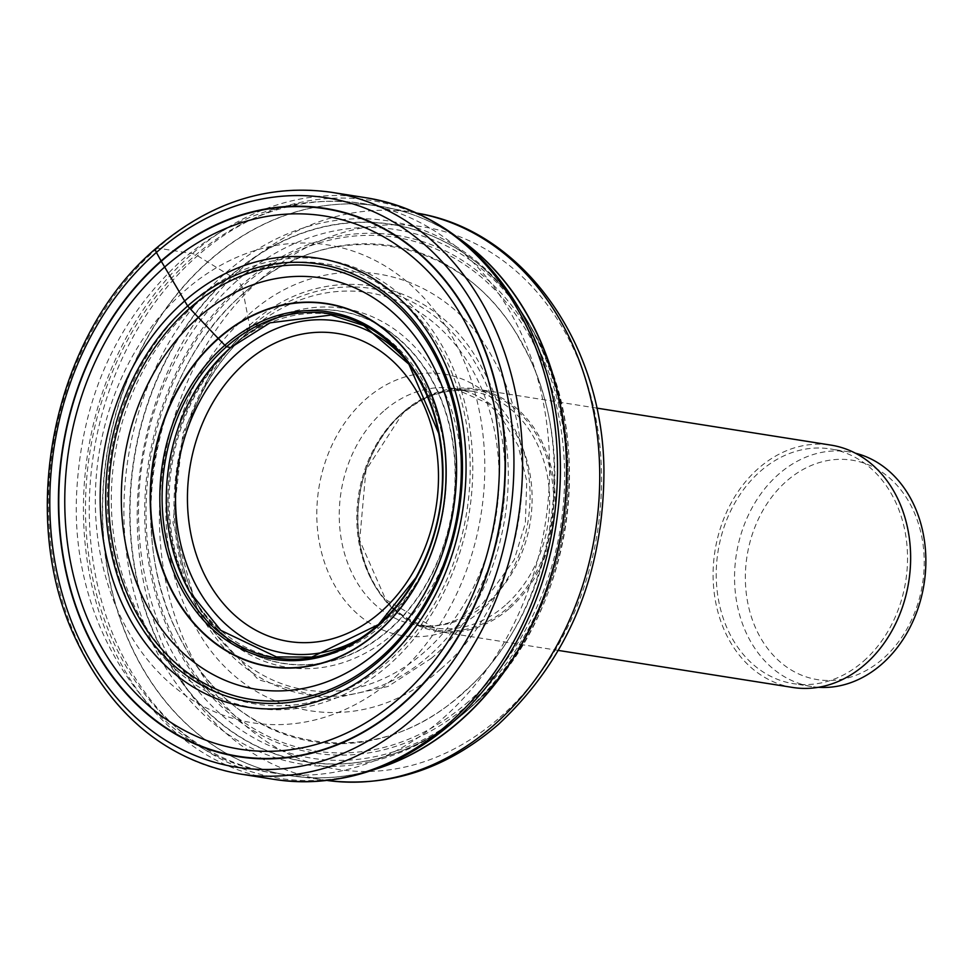 <?xml version="1.0" encoding="UTF-8"?>
<svg xmlns="http://www.w3.org/2000/svg" width="973" height="973" viewBox="0 0 973 973"><rect width="100%" height="100%" fill="white"/><g stroke="black" fill="none" stroke-linecap="round" stroke-linejoin="round"><path stroke-width="0.73" stroke-dasharray="4.87 3.65" d="M331.489 192.301A294.418 235.442 -81 0 0 157.395 248.091L192.35 253.612A15.459 6.689 -131.3 0 1 197.495 255.765L225.651 272.999A1909.379 826.065 48.7 0 0 230.406 275.846A13.354 5.777 -131.3 0 1 230.686 276.016A573.936 248.297 -131.3 0 1 237.509 280.285L242.192 286.646A205.169 88.762 48.7 0 0 243.42 293.299A17.246 7.468 -131.3 0 1 243.481 293.578C332.73 211.141 466.432 235.575 522.416 344.551C583.046 449.453 553.953 616.882 461.713 693.846C372.452 776.284 238.75 751.849 182.766 642.873C122.136 537.972 151.241 370.543 243.481 293.578A2461.763 1065.046 48.7 0 0 247.665 315.532A2152.775 931.368 48.7 0 0 249.611 325.201L249.599 330.723L234.043 344.758A16.906 7.31 -131.3 0 1 233.897 344.868A237.205 102.627 48.7 0 0 230.65 347.604L230.552 347.677M440.489 669.193C361.628 742.046 243.493 720.458 194.028 624.155C140.453 531.477 166.164 383.544 247.665 315.532C326.527 242.691 444.673 264.279 494.126 360.569C547.702 453.26 521.99 601.192 440.489 669.193M431.258 658.38C508.04 594.308 532.255 454.95 481.793 367.636C435.186 276.916 323.9 256.58 249.611 325.201L213.659 366.626L182.96 433.021L172.963 522.951L199.076 615.945L258.441 679.738L328.278 699.551L388.045 686.476L431.258 658.38M509.864 608.052A122.671 98.103 -81 0 0 553.503 479.032A122.671 98.103 -81 0 0 475.627 388.957A122.671 98.103 -81 0 0 403.077 412.199A122.671 98.103 -81 0 0 359.438 541.219A122.671 98.103 -81 0 0 437.327 631.295A122.671 98.103 -81 0 0 509.864 608.052M792.727 687.461A122.671 98.103 99 0 1 714.839 597.386A122.671 98.103 99 0 1 758.478 468.366A122.671 98.103 99 0 1 831.027 445.123M863.586 661.141A118.815 95.013 -81 0 0 905.851 536.184A118.815 95.013 -81 0 0 830.419 448.942A118.815 95.013 -81 0 0 760.168 471.455A118.815 95.013 -81 0 0 717.904 596.4A118.815 95.013 -81 0 0 793.336 683.642A118.815 95.013 -81 0 0 863.586 661.141M818.427 687.303A118.815 95.013 99 0 1 811.664 686.549A118.815 95.013 99 0 1 749.721 639.881A118.815 95.013 99 0 1 778.497 474.35A118.815 95.013 99 0 1 848.748 451.837A118.815 95.013 99 0 1 855.413 453.199M910.035 503.819A111.08 88.835 99 0 1 883.131 658.587A111.08 88.835 99 0 1 759.548 636.001A111.08 88.835 99 0 1 786.439 481.234A111.08 88.835 99 0 1 910.035 503.819M157.395 248.091A294.418 235.442 -81 0 0 52.651 557.736A294.418 235.442 -81 0 0 239.577 773.924M274.532 779.446A294.418 235.442 99 0 1 87.606 563.258A294.418 235.442 99 0 1 192.35 253.612A294.418 235.442 99 0 1 366.444 197.823M452.165 722.878A292.569 233.97 99 0 1 126.648 663.391A292.569 233.97 99 0 1 197.495 255.765A292.569 233.97 99 0 1 522.27 313.902L522.355 314.048M524.629 318.268L518.986 308.1A275.055 219.959 -81 0 1 465.082 712.139A275.055 219.959 99 0 1 453.649 721.589A275.055 219.959 99 0 1 453.637 721.589A275.055 219.959 99 0 1 155.522 649.526A275.055 219.959 99 0 1 225.651 272.999A275.055 219.959 -81 0 1 518.986 308.088A275.055 219.959 -81 0 0 518.986 308.088L519.667 309.098A272.185 217.66 -81 0 0 519.667 309.086A272.185 217.66 -81 0 0 230.406 275.846A272.185 217.66 99 0 0 160.594 647.617A272.185 217.66 99 0 0 454.598 720.859L462.151 713.659M467.344 710.399A272.185 217.66 99 0 1 454.598 720.859L466.663 710.995A272.014 217.526 99 0 1 466.602 711.044A272.014 217.526 99 0 1 164.546 654.488A272.014 217.526 99 0 1 230.686 276.016A272.014 217.526 -81 0 1 528.071 322.124A272.014 217.526 -81 0 1 528.108 322.185L519.667 309.086A272.185 217.66 -81 0 1 467.344 710.399M528.108 322.185A272.014 217.526 -81 0 1 467.466 710.302A272.014 217.526 99 0 1 466.663 710.995M466.602 711.044L476.673 701.947A267.636 214.024 -81 0 1 470.47 707.578A267.636 214.024 99 0 1 172.708 653.163A267.636 214.024 99 0 1 237.509 280.285A267.636 214.024 -81 0 1 534.834 333.885L528.071 322.124M469.789 703.43A262.09 209.596 99 0 1 178.181 650.146A262.09 209.596 99 0 1 241.645 284.98A262.09 209.596 -81 0 1 533.265 338.276A262.09 209.596 -81 0 1 469.789 703.43M468.451 701.642A259.925 207.857 99 0 1 179.251 648.796A259.925 207.857 99 0 1 242.192 286.646A259.925 207.857 -81 0 1 531.392 339.492A259.925 207.857 -81 0 1 468.451 701.642M461.98 694.15A251.07 200.779 99 0 1 182.62 643.104A251.07 200.779 99 0 1 243.42 293.299A251.07 200.779 -81 0 1 522.769 344.345A251.07 200.779 -81 0 1 461.98 694.15M429.069 655.802A205.631 164.437 99 0 1 200.28 613.999A205.631 164.437 99 0 1 250.073 327.512A205.631 164.437 -81 0 1 478.862 369.314A205.631 164.437 -81 0 1 429.069 655.802M424.666 651.813A201.119 160.837 99 0 1 190.161 587.716A201.119 160.837 99 0 1 227.062 354.208A201.119 160.837 99 0 1 249.599 330.723A201.119 160.837 -81 0 1 473.365 371.613A201.119 160.837 -81 0 1 424.666 651.813M394.466 632.851A181.671 145.281 99 0 1 196.826 603.649A181.671 145.281 99 0 1 236.33 342.812A181.671 145.281 -81 0 1 238.312 341.097L245.354 335.101C241.572 338.02 235.478 344.381 227.062 354.208C176.332 414.68 160.557 514.547 190.161 587.716C196.412 602.226 200.462 610.521 202.311 612.601L195.281 601.144A178.497 142.739 99 0 1 234.043 344.758A178.497 142.739 -81 0 1 236.074 343.007A178.497 142.739 -81 0 0 236.074 343.007L238.312 341.097A181.671 145.281 -81 0 1 439.091 380.917A181.671 145.281 -81 0 1 394.466 632.851M195.293 601.168L199.769 608.016A178.314 142.605 99 0 1 199.769 608.016A178.314 142.605 99 0 0 389.127 629.567A178.314 142.605 -81 0 0 434.931 386.135A178.314 142.605 -81 0 0 242.472 337.85L236.098 342.983A178.497 142.739 -81 0 1 433.289 382.267A178.497 142.739 -81 0 1 389.419 629.738A178.497 142.739 99 0 1 195.293 601.168A178.497 142.739 99 0 1 195.281 601.144M230.601 347.641A173.875 139.042 99 0 1 230.65 347.604A173.875 139.042 -81 0 1 424.094 382.948A173.875 139.042 -81 0 1 382 625.201A173.875 139.042 99 0 1 189.577 591.718L199.781 608.016A178.314 142.605 99 0 1 233.897 344.868A178.314 142.605 -81 0 1 242.472 337.862A178.314 142.605 -81 0 0 242.472 337.862L227.743 350.219M476.673 701.934A267.636 214.024 -81 0 0 476.794 701.825A267.636 214.024 -81 0 0 534.919 334.043A267.636 214.024 -81 0 0 534.834 333.885M358.83 639.2A168.134 134.456 -81 0 0 384.007 621.406A168.134 134.456 -81 0 0 384.08 621.346A168.134 134.456 -81 0 0 403.394 357.249M193.749 306.033A222.866 178.229 99 0 1 441.669 351.265A222.866 178.229 99 0 1 387.874 661.737A222.866 178.229 99 0 1 387.741 661.847A222.866 178.229 99 0 1 139.82 616.614A222.866 178.229 99 0 1 193.615 306.142A222.866 178.229 99 0 1 193.749 306.033M388.823 664.997A226.94 181.489 99 0 1 136.329 618.852A226.94 181.489 99 0 1 191.28 302.664A226.94 181.489 99 0 1 443.785 348.808A226.94 181.489 99 0 1 388.823 664.997M395.33 676.904A241.876 193.42 -81 0 0 453.892 339.93A241.876 193.42 -81 0 0 184.785 290.745A241.876 193.42 -81 0 0 126.21 627.731A241.876 193.42 -81 0 0 395.33 676.904M192.107 258.088A288.239 230.504 -81 0 0 89.565 561.226A288.239 230.504 -81 0 0 272.562 772.878A288.239 230.504 -81 0 0 443.007 718.269A288.239 230.504 -81 0 0 545.537 415.118A288.239 230.504 -81 0 0 362.54 203.466A288.239 230.504 -81 0 0 192.107 258.088M375.517 769.084A288.239 230.504 99 0 1 289.455 775.542A288.239 230.504 99 0 1 106.458 563.89A288.239 230.504 99 0 1 209 260.752A288.239 230.504 99 0 1 209.073 260.679A288.239 230.504 99 0 1 379.446 206.142A288.239 230.504 99 0 1 459.317 238.835M457.796 237.655A288.227 230.492 -81 0 0 384.955 207.091A288.227 230.492 -81 0 0 209.317 260.728A288.227 230.492 -81 0 0 209.244 260.788A288.227 230.492 -81 0 0 107.225 567.15A288.227 230.492 -81 0 0 295.001 776.345A288.227 230.492 -81 0 0 373.705 769.74M328.923 780.699A287.242 229.701 99 0 1 141.803 572.306A287.242 229.701 99 0 1 243.347 267.016A287.242 229.701 99 0 1 243.457 266.93A287.242 229.701 99 0 1 418.56 213.415M499.988 717.308A274.581 219.582 -81 0 0 500.086 717.223A274.581 219.582 -81 0 0 566.444 334.688A274.581 219.582 -81 0 0 260.971 278.923A274.581 219.582 -81 0 0 260.873 279.02A274.581 219.582 -81 0 0 194.515 661.543A274.581 219.582 -81 0 0 499.988 717.308M481.015 610.667A132.437 105.911 99 0 1 333.703 583.666A132.437 105.911 99 0 1 365.787 399.185A132.437 105.911 99 0 1 365.848 399.137A132.437 105.911 99 0 1 513.16 426.15A132.437 105.911 99 0 1 481.076 610.63A132.437 105.911 99 0 1 481.015 610.667M383.593 411.19A119.776 95.78 -81 0 0 383.557 411.226A119.776 95.78 -81 0 0 340.939 537.193A119.776 95.78 -81 0 0 416.991 625.153A119.776 95.78 -81 0 0 487.765 602.494A119.776 95.78 -81 0 0 487.814 602.457A119.776 95.78 -81 0 0 530.419 476.49A119.776 95.78 -81 0 0 454.379 388.531A119.776 95.78 -81 0 0 383.593 411.19M505.364 605.23A119.776 95.78 99 0 1 505.291 605.303A119.776 95.78 99 0 1 434.542 627.926A119.776 95.78 99 0 1 358.49 539.979A119.776 95.78 99 0 1 401.107 413.999A119.776 95.78 99 0 1 401.18 413.926A119.776 95.78 99 0 1 471.929 391.304A119.776 95.78 99 0 1 547.969 479.263A119.776 95.78 99 0 1 505.364 605.23M508.66 607.152A121.589 97.227 -81 0 0 508.745 607.091A121.589 97.227 -81 0 0 538.215 437.741A121.589 97.227 -81 0 0 402.992 412.893A121.589 97.227 -81 0 0 402.907 412.966A121.589 97.227 -81 0 0 373.437 582.316A121.589 97.227 -81 0 0 508.66 607.152M476.794 701.825C571.066 617.113 598.468 443.688 534.919 334.043M417.247 213.16L362.54 203.466C296.279 194.576 235.989 213.513 181.683 260.253C116.31 320.81 81.294 398.772 76.612 494.138C69.934 628.886 154.853 756.435 272.562 772.878L327.585 780.528M454.379 388.531L487.716 403.357L500.183 415.374L518.086 445.5L526.77 481.136L525.335 523.316L514.206 559.803L482.608 603.54C461.348 621.419 439.468 628.619 416.991 625.153L434.542 627.926L385.782 599.696L359.669 540.307L365.945 470.105L402.494 413.707C424.192 395.245 447.337 387.777 471.929 391.304L454.379 388.531M558.453 650.438L437.327 631.295M596.753 408.101L475.627 388.957M811.664 686.549L793.336 683.642M848.748 451.837L830.419 448.942"/><path stroke-width="1.46" d="M596.753 408.101L831.027 445.123A122.671 98.103 99 0 1 908.904 535.199A122.671 98.103 99 0 1 865.265 664.218A122.671 98.103 99 0 1 792.727 687.461L558.453 650.438M855.413 453.199A118.815 95.013 99 0 1 910.692 498.504A118.815 95.013 99 0 1 881.915 664.036A118.815 95.013 99 0 1 818.427 687.303M230.65 347.604L226.551 346.704L224.872 345.257A718.548 310.861 48.7 0 0 218.426 338.64A12.734 5.51 -131.3 0 1 218.183 338.385A1480.517 640.514 -131.3 0 1 198.334 317.453A1400.378 605.851 -131.3 0 1 189.686 308.21A1365.581 590.793 -131.3 0 1 187.631 306.009L161.287 261.287A16.03 6.933 -131.3 0 1 161.104 260.959L156.41 252.445A6.179 2.676 -131.3 0 1 157.395 248.091M407.31 712.625A288.239 230.504 99 0 1 86.621 654.026A288.239 230.504 99 0 1 156.41 252.445A288.239 230.504 99 0 1 477.111 311.044A288.239 230.504 99 0 1 407.31 712.625M161.104 260.959A277.585 221.978 -81 0 0 93.882 647.69A277.585 221.978 -81 0 0 402.725 704.136A277.585 221.978 -81 0 0 469.947 317.393A277.585 221.978 -81 0 0 161.104 260.959M239.577 773.924A294.418 235.442 -81 0 0 413.671 718.135A294.418 235.442 -81 0 0 518.402 408.502A294.418 235.442 -81 0 0 331.489 192.301C268.463 183.508 209.961 202.202 155.996 248.383C54.683 333.617 16.955 511.762 73.948 635.272C110.095 713.829 165.301 760.047 239.577 773.924L274.532 779.446A294.418 235.442 99 0 0 448.626 723.669A294.418 235.442 99 0 0 553.357 414.024A294.418 235.442 99 0 0 366.444 197.823L331.489 192.301M189.577 591.718A173.875 139.042 99 0 1 189.54 591.657A173.875 139.042 99 0 1 227.682 350.268A173.875 139.042 99 0 1 227.731 350.219A173.875 139.042 99 0 1 230.601 347.641M189.54 591.657L220.822 630.358L276.441 656.933L311.81 657.079L378.412 624.605L415.897 577.67A174.216 139.321 -81 0 1 378.193 624.848A174.216 139.321 99 0 1 184.359 589.431A174.216 139.321 99 0 1 226.551 346.704A174.216 139.321 -81 0 1 438.701 433.374L408.879 364.182L363.732 325.517L331.015 315.045L270.032 322.829L230.625 347.616L227.682 350.268M377.938 625.992A175.845 140.623 99 0 1 182.292 590.246A175.845 140.623 99 0 1 224.872 345.257A175.845 140.623 -81 0 1 420.518 381.002A175.845 140.623 -81 0 1 377.938 625.992M378.169 631.623A183.508 146.741 99 0 1 173.997 594.308A183.508 146.741 99 0 1 218.426 338.64A183.508 146.741 -81 0 1 422.598 375.955A183.508 146.741 -81 0 1 378.169 631.623M378.181 631.842A183.812 146.984 99 0 1 173.668 594.467A183.812 146.984 99 0 1 218.183 338.385A183.812 146.984 -81 0 1 422.683 375.748A183.812 146.984 -81 0 1 378.181 631.842M379.567 649.855A208.198 166.492 99 0 1 147.92 607.529A208.198 166.492 99 0 1 198.334 317.453A208.198 166.492 -81 0 1 429.993 359.779A208.198 166.492 -81 0 1 379.567 649.855M380.321 657.857A218.998 175.128 99 0 1 136.646 613.331A218.998 175.128 99 0 1 189.686 308.21A218.998 175.128 -81 0 1 433.35 352.737A218.998 175.128 -81 0 1 380.321 657.857M380.504 659.767A221.576 177.195 99 0 1 133.97 614.717A221.576 177.195 99 0 1 187.631 306.009A221.576 177.195 -81 0 1 434.165 351.058A221.576 177.195 -81 0 1 380.504 659.767M382.012 664.121A227.232 181.708 99 0 1 129.202 617.928A227.232 181.708 99 0 1 184.225 301.35A227.232 181.708 -81 0 1 437.035 347.543A227.232 181.708 -81 0 1 382.012 664.121M399.587 698.055A269.935 215.86 99 0 1 99.258 643.177A269.935 215.86 99 0 1 164.619 267.089A269.935 215.86 -81 0 1 464.948 321.966A269.935 215.86 -81 0 1 399.587 698.055M402.554 703.795A277.171 221.649 99 0 1 94.174 647.446A277.171 221.649 99 0 1 161.287 261.287A277.171 221.649 -81 0 1 469.667 317.636A277.171 221.649 -81 0 1 402.554 703.795M415.897 577.67A174.216 139.321 -81 0 0 438.701 433.374C447.957 484.128 440.355 532.231 415.897 577.67M524.094 317.247L522.27 313.902A292.569 233.97 99 0 1 458.551 717.089A292.569 233.97 99 0 1 452.165 722.878M380.82 611.908A155.911 124.678 99 0 1 380.759 611.968A155.911 124.678 -81 0 1 207.334 580.176A155.911 124.678 -81 0 1 245.111 362.99A155.911 124.678 -81 0 1 245.184 362.929A155.911 124.678 99 0 1 418.597 394.734A155.911 124.678 99 0 1 380.82 611.908M403.394 357.249A168.134 134.456 -81 0 0 237.789 352.834A168.134 134.456 -81 0 0 237.716 352.907A168.134 134.456 -81 0 0 189.99 572.598A168.134 134.456 -81 0 0 358.83 639.2M459.317 238.835A288.239 230.504 99 0 1 459.901 720.932A288.239 230.504 99 0 1 459.815 721.005A288.239 230.504 99 0 1 375.517 769.084M373.705 769.74A288.227 230.492 -81 0 0 460.059 721.042A288.227 230.492 -81 0 0 460.132 720.969A288.227 230.492 -81 0 0 457.796 237.655M417.247 213.16L418.56 213.415A287.242 229.701 99 0 1 596.145 426.563A287.242 229.701 99 0 1 493.591 725.42A287.242 229.701 99 0 1 493.481 725.517A287.242 229.701 99 0 1 328.923 780.699L327.585 780.528M461.324 714.462L452.104 722.939C397.823 769.461 338.64 788.3 274.532 779.446M522.27 313.902C485.004 248.553 433.058 209.864 366.444 197.823M418.56 213.415C524.009 231.282 603.224 344.466 603.941 470.883C603.637 574.459 568.463 658.964 498.456 724.386C447.021 768.646 390.514 787.412 328.923 780.699"/></g></svg>
